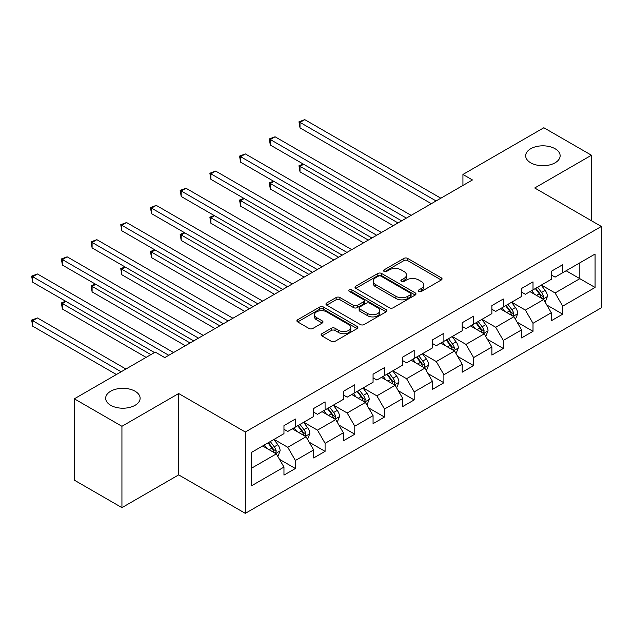 <?xml version="1.0" encoding="UTF-8"?>
<svg xmlns="http://www.w3.org/2000/svg" width="633" height="633" viewBox="0 0 633 633"><rect width="100%" height="100%" fill="white"/><g stroke="black" fill="none" stroke-linecap="round" stroke-linejoin="round"><path stroke-width="0.95" d="M418.817 291.449A1.852 1.068 0 0 0 421.428 291.449L441.288 279.992A2.643 1.527 0 0 0 442.063 278.908A2.643 1.527 0 0 0 441.288 277.832L407.652 258.406A2.643 1.527 0 0 0 403.909 258.406L384.057 269.872A1.852 1.068 0 0 0 383.511 270.631A1.852 1.068 0 0 0 384.057 271.383A1.852 1.068 0 0 0 386.668 271.383L389.24 269.903A8.458 4.882 0 0 1 401.203 269.903L404.004 271.517A8.458 4.882 0 0 1 406.481 274.967A8.458 4.882 0 0 1 404.004 278.425L401.433 279.905A1.852 1.068 0 0 0 400.895 280.664A1.852 1.068 0 0 0 401.433 281.416A1.852 1.068 0 0 0 404.052 281.416L406.623 279.936A8.458 4.882 0 0 1 418.579 279.936L421.388 281.55A8.458 4.882 0 0 1 423.865 285.008A8.458 4.882 0 0 1 421.388 288.458L418.817 289.938A1.852 1.068 0 0 0 418.271 290.697A1.852 1.068 0 0 0 418.817 291.449L418.817 289.938M135.074 391.234A17.233 9.946 0 0 0 116.29 389.073A17.233 9.946 0 0 0 105.656 398.268A17.233 9.946 0 0 0 110.704 405.302A17.233 9.946 0 0 0 129.48 407.454A17.233 9.946 0 0 0 140.122 398.268A17.233 9.946 0 0 0 135.074 391.234M555.086 148.739A17.233 9.946 0 0 0 536.301 146.579A17.233 9.946 0 0 0 525.667 155.773A17.233 9.946 0 0 0 530.715 162.808A17.233 9.946 0 0 0 549.491 164.968A17.233 9.946 0 0 0 560.134 155.773A17.233 9.946 0 0 0 555.086 148.739M321.865 333.718A2.643 1.527 0 0 0 321.097 334.802A2.643 1.527 0 0 0 321.865 335.878L331.304 341.329A2.643 1.527 0 0 0 335.047 341.329L357.099 328.598A2.643 1.527 0 0 0 357.867 327.514A2.643 1.527 0 0 0 357.099 326.438L323.455 307.013A2.643 1.527 0 0 0 319.72 307.013L297.668 319.752A2.643 1.527 0 0 0 296.893 320.828A2.643 1.527 0 0 0 297.668 321.904L309.062 328.487A2.643 1.527 0 0 0 312.805 328.487L322.244 323.036A2.643 1.527 0 0 0 323.012 321.96A2.643 1.527 0 0 0 322.244 320.884L316.587 317.616A7.074 4.083 0 0 1 314.514 314.728A7.074 4.083 0 0 1 318.882 310.961A7.074 4.083 0 0 1 326.588 311.847L348.736 324.634A7.074 4.083 0 0 1 350.801 327.514A7.074 4.083 0 0 1 346.441 331.288A7.074 4.083 0 0 1 338.734 330.402L335.047 328.274A2.643 1.527 0 0 0 331.304 328.274L321.865 333.718L321.865 335.878M178.672 393.536L121.932 426.294L74.338 398.814L74.338 480.162L121.932 507.642L178.672 474.885L245.311 513.355L245.311 432.015L178.672 393.536L178.672 474.885M591.451 220.743L591.451 155.227L534.711 187.985L601.35 226.456L245.311 432.015M591.451 155.227L543.85 127.747L462.937 174.463L462.937 185.453M74.338 398.814L155.251 352.098L164.778 357.598L472.455 179.954L462.937 174.463M389.43 307.773A2.643 1.527 0 0 0 393.164 307.773L415.216 295.041A2.643 1.527 0 0 0 415.992 293.957A2.643 1.527 0 0 0 415.216 292.881L381.58 273.464A2.643 1.527 0 0 0 377.838 273.464L355.786 286.195A2.643 1.527 0 0 0 355.01 287.271A2.643 1.527 0 0 0 355.786 288.347L389.43 307.773M350.081 291.853A1.852 1.068 0 0 1 351.956 292.114L351.956 289.914L386.154 309.664A2.643 1.527 0 0 1 386.929 310.74A2.643 1.527 0 0 1 386.154 311.816L364.102 324.547A2.643 1.527 0 0 1 360.367 324.547L326.723 305.13L326.723 302.97A2.643 1.527 0 0 0 325.955 304.046A2.643 1.527 0 0 0 326.723 305.13M326.723 302.97L336.163 297.518A2.643 1.527 0 0 1 339.905 297.518L353.546 305.399A2.643 1.527 0 0 0 357.281 305.399L363.54 301.783A2.643 1.527 0 0 0 364.315 300.707A2.643 1.527 0 0 0 363.54 299.623L349.337 291.425A1.852 1.068 0 0 1 348.799 290.674A1.852 1.068 0 0 1 349.938 289.685A1.852 1.068 0 0 1 351.956 289.914M245.311 513.355L601.35 307.796L601.35 226.456M279.485 459.329L295.382 468.507L295.382 460.484L313.659 449.928L313.659 457.952L325.085 451.361L325.085 443.337L343.363 432.782L343.363 440.805L354.789 434.214L354.789 426.191L373.066 415.636L373.066 423.659L384.492 417.06L384.492 409.037L402.77 398.489L402.77 406.513L414.196 399.914L414.196 391.89L432.474 381.335L432.474 389.366L443.891 382.767L443.891 374.744L462.169 364.189L462.169 372.212L473.595 365.621L473.595 357.598L491.873 347.042L491.873 355.066L503.298 348.474L503.298 340.443L521.576 329.896L521.576 337.919L533.002 331.32L533.002 323.297L551.28 312.749L551.28 320.773L562.697 314.174L562.697 306.15L595.067 287.461L595.067 254.047L579.836 262.837L579.836 278.67L595.067 287.461M295.382 468.507L283.964 475.106L283.964 467.083L251.594 485.764L251.594 452.35L283.964 433.66L283.964 425.637L295.382 419.038L295.382 427.069L313.659 416.514L313.659 408.491L325.085 401.892L325.085 409.915L343.363 399.368L343.363 391.344L354.789 384.745L354.789 392.769L373.066 382.221L373.066 374.19L384.492 367.599L384.492 375.622L402.77 365.067L402.77 357.044L414.196 350.453L414.196 358.476L432.474 347.921L432.474 339.897L443.891 333.298L443.891 341.329L462.169 330.774L462.169 322.751L473.595 316.152L473.595 324.175L491.873 313.628L491.873 305.604L503.298 299.005L503.298 307.029L521.576 296.473L521.576 288.45L533.002 281.859L533.002 289.882L551.28 279.327L551.28 271.304L562.697 264.713L562.697 272.736L595.067 254.047M292.335 428.826L306.048 436.738L287.77 447.294L274.057 439.381M283.964 429.261L287.77 431.461L295.382 427.069M287.77 447.294L295.382 460.484M306.048 436.738L313.659 449.928M322.039 411.679L335.751 419.592L317.473 430.147L303.761 422.227M313.659 412.115L317.473 414.314L325.085 409.915M317.473 430.147L325.085 443.337M335.751 419.592L343.363 432.782M351.742 394.525L365.447 402.446L347.169 412.993L333.464 405.08M343.363 394.968L347.169 397.168L354.789 392.769M347.169 412.993L354.789 426.191M365.447 402.446L373.066 415.636M381.446 377.379L395.15 385.299L376.872 395.847L363.168 387.934M373.066 377.822L376.872 380.022L384.492 375.622M376.872 395.847L384.492 409.037M395.15 385.299L402.77 398.489M411.141 360.232L424.854 368.145L406.576 378.7L392.864 370.788M402.77 360.675L406.576 362.867L414.196 358.476M406.576 378.7L414.196 391.89M424.854 368.145L432.474 381.335M440.845 343.086L454.557 350.999L436.279 361.554L422.567 353.641M432.474 343.521L436.279 345.721L443.891 341.329M436.279 361.554L443.891 374.744M454.557 350.999L462.169 364.189M470.548 325.94L484.261 333.852L465.983 344.407L452.271 336.487M462.169 326.375L465.983 328.574L473.595 324.175M465.983 344.407L473.595 357.598M484.261 333.852L491.873 347.042M500.252 308.785L513.956 316.706L495.679 327.253L481.974 319.341M491.873 309.228L495.679 311.428L503.298 307.029M495.679 327.253L503.298 340.443M513.956 316.706L521.576 329.896M529.956 291.639L543.66 299.551L525.382 310.107L511.67 302.194M521.576 292.082L525.382 294.282L533.002 289.882M525.382 310.107L533.002 323.297M543.66 299.551L551.28 312.749M566.124 270.758L579.836 278.67L555.086 292.96L541.373 285.048M551.28 274.936L555.086 277.127L562.697 272.736M555.086 292.96L562.697 306.15M121.932 426.294L121.932 507.642M251.594 468.175L276.344 453.885L262.64 445.972M276.344 453.885L283.964 467.083M546.801 304.995L562.697 314.174M517.098 322.142L533.002 331.32M487.402 339.296L503.298 348.474M457.699 356.442L473.595 365.621M427.995 373.589L443.891 382.767M398.292 390.735L414.196 399.914M368.596 407.881L384.492 417.06M338.892 425.036L354.789 434.214M309.189 442.182L325.085 451.361M419.552 291.71L421.388 290.658A8.458 4.882 0 0 0 423.865 287.2L423.865 285.008M406.481 274.967L406.481 277.167A8.458 4.882 0 0 1 404.004 280.625L402.177 281.677M441.256 280.008L407.652 260.606A2.643 1.527 0 0 0 403.909 260.606L384.793 271.644M415.185 295.057L381.58 275.656A2.643 1.527 0 0 0 377.838 275.656L355.825 288.371M410.548 294.717A1.852 1.068 0 0 0 411.086 293.957A1.852 1.068 0 0 0 410.548 293.206L381.019 276.154A1.852 1.068 0 0 0 378.399 276.154L375.693 277.721A8.458 4.882 0 0 0 373.217 281.179A8.458 4.882 0 0 0 375.693 284.628L395.878 296.284A8.458 4.882 0 0 0 407.834 296.284L410.548 294.717L410.548 296.917A1.852 1.068 0 0 0 411.086 296.157L411.086 293.957M373.217 281.179L373.217 283.37A8.458 4.882 0 0 0 375.693 286.828L375.693 284.628M410.548 296.917L407.834 298.475A8.458 4.882 0 0 1 395.878 298.475L375.693 286.828M326.763 305.146L336.163 299.718L336.163 297.518M364.315 300.707L364.315 302.906A2.643 1.527 0 0 1 363.54 303.982L357.281 307.598A2.643 1.527 0 0 1 353.546 307.598L339.905 299.718A2.643 1.527 0 0 0 336.163 299.718M351.956 292.114L386.122 311.84M367.702 313.572A7.074 4.083 0 0 0 375.409 314.459A7.074 4.083 0 0 0 379.768 310.684A7.074 4.083 0 0 0 377.703 307.796L369.894 303.294A2.643 1.527 0 0 0 366.159 303.294L359.9 306.91A2.643 1.527 0 0 0 359.125 307.986A2.643 1.527 0 0 0 359.9 309.07L367.702 313.572L367.702 315.772A7.074 4.083 0 0 0 375.409 316.658A7.074 4.083 0 0 0 379.768 312.884L379.768 310.684M359.125 307.986L359.125 310.186A2.643 1.527 0 0 0 359.9 311.262L359.9 309.07M367.702 315.772L359.9 311.262M350.801 327.514L350.801 329.714A7.074 4.083 0 0 1 346.441 333.488A7.074 4.083 0 0 1 338.734 332.602L335.047 330.473A2.643 1.527 0 0 0 331.304 330.473L321.904 335.901M314.514 314.728L314.514 316.927A7.074 4.083 0 0 0 316.587 319.815L316.587 317.616M322.205 323.059L316.587 319.815M357.059 328.614L323.455 309.213A2.643 1.527 0 0 0 319.72 309.213L297.7 321.928M545.163 302.163L547.426 296.458A7.137 4.122 -120 0 0 545.155 290.381L541.223 285.135M534.371 294.195L531.704 290.626M303.626 164.271L300.01 166.36L300.01 171.859L393.251 225.688M542.552 298.918L543.581 296.758A7.137 4.122 -120 0 0 541.531 292.47L537.607 287.224M535.819 288.252L540.178 294.076A3.632 2.097 60 0 1 540.835 295.176L543.581 296.758M535.32 288.537L539.253 293.783A7.137 4.122 60 0 1 541.294 298.08M300.01 171.859L298.966 165.759L398.007 222.935M298.966 165.759L303.215 164.034M436.09 200.954L300.01 122.391L304.774 119.645L440.845 198.208M431.326 203.699L300.01 127.89L300.01 122.391L298.966 121.789L304.774 119.645M300.01 127.89L298.966 121.789M515.46 319.309L517.731 313.604A7.137 4.122 -120 0 0 515.452 307.527L511.519 302.281M504.667 311.341L502.001 307.78M273.931 181.418L270.307 183.507L270.307 189.006L363.548 242.835M512.857 316.065L513.877 313.905A7.137 4.122 -120 0 0 511.836 309.616L507.903 304.37M506.115 305.399L510.475 311.222A3.632 2.097 60 0 1 511.14 312.322L513.877 313.905M505.617 305.692L509.549 310.938A7.137 4.122 60 0 1 511.591 315.226M270.307 189.006L269.262 182.905L368.303 240.089M269.262 182.905L273.511 181.18M485.764 336.455L488.027 330.75A7.137 4.122 -120 0 0 485.748 324.674L481.816 319.428M474.972 328.487L472.297 324.927M244.227 198.572L240.611 200.661L240.611 206.152L333.844 259.981M483.153 333.211L484.174 331.059A7.137 4.122 -120 0 0 482.132 326.763L478.2 321.517M476.412 322.553L480.771 328.369A3.632 2.097 60 0 1 481.436 329.476L484.174 331.059M475.921 322.838L479.846 328.084A7.137 4.122 60 0 1 481.887 332.372M240.611 206.152L239.559 200.052L338.608 257.235M239.559 200.052L243.808 198.327M406.386 218.1L270.307 139.537L275.07 136.791L411.141 215.355M401.623 220.846L270.307 145.036L270.307 139.537L269.262 138.936L275.07 136.791M270.307 145.036L269.262 138.936M376.682 235.247L240.611 156.683L245.367 153.938L381.446 232.501M371.927 238L240.611 162.183L240.611 156.683L239.559 156.082L245.367 153.938M240.611 162.183L239.559 156.082M456.061 353.602L458.324 347.897A7.137 4.122 -120 0 0 456.045 341.82L452.12 336.574M445.268 345.634L442.602 342.073M214.524 215.718L210.908 217.807L210.908 223.299L304.141 277.127M453.45 350.365L454.47 348.205A7.137 4.122 -120 0 0 452.429 343.909L448.496 338.663M446.716 339.699L451.076 345.515A3.632 2.097 60 0 1 451.733 346.623L454.47 348.205M446.218 339.984L450.142 345.23A7.137 4.122 60 0 1 452.191 349.519M210.908 223.299L209.863 217.198L308.904 274.382M209.863 217.198L214.104 215.473M426.357 370.756L428.62 365.051A7.137 4.122 -120 0 0 426.349 358.974L422.417 353.728M415.565 362.788L412.898 359.22M184.82 232.865L181.204 234.954L181.204 240.453L274.437 294.282M423.746 367.512L424.775 365.352A7.137 4.122 -120 0 0 422.725 361.063L418.801 355.817M417.012 356.846L421.372 362.669A3.632 2.097 60 0 1 422.029 363.769L424.775 365.352M416.514 357.131L420.447 362.377A7.137 4.122 60 0 1 422.488 366.673M181.204 240.453L180.16 234.352L279.2 291.528M180.16 234.352L184.401 232.62M396.654 387.902L398.925 382.197A7.137 4.122 -120 0 0 396.646 376.121L392.713 370.875M385.861 379.935L383.194 376.366M155.125 250.011L151.501 252.1L151.501 257.599L244.742 311.428M394.05 384.658L395.071 382.498A7.137 4.122 -120 0 0 393.03 378.21L389.097 372.964M387.309 373.992L391.669 379.816A3.632 2.097 60 0 1 392.325 380.916L395.071 382.498M386.81 374.285L390.743 379.531A7.137 4.122 60 0 1 392.784 383.82M151.501 257.599L150.456 251.499L249.497 308.682M150.456 251.499L154.705 249.774M346.979 252.401L210.908 173.838L215.663 171.084L351.742 249.647M342.224 255.146L210.908 179.329L210.908 173.838L209.863 173.228L215.663 171.084M210.908 179.329L209.863 173.228M317.283 269.547L181.204 190.984L185.967 188.238L322.039 266.794M312.52 272.293L181.204 196.483L181.204 190.984L180.16 190.383L185.967 188.238M181.204 196.483L180.16 190.383M287.58 286.694L151.501 208.13L156.264 205.385L292.335 283.948M282.816 289.439L151.501 213.63L151.501 208.13L150.456 207.529L156.264 205.385M151.501 213.63L150.456 207.529M257.876 303.84L121.805 225.277L126.56 222.531L262.64 301.094M253.121 306.594L121.805 230.776L121.805 225.277L120.753 224.675L126.56 222.531M121.805 230.776L120.753 224.675M228.173 320.986L92.102 242.431L96.857 239.678L232.936 318.241M223.417 323.74L92.102 247.922L92.102 242.431L91.057 241.822L96.857 239.678M92.102 247.922L91.057 241.822M198.477 338.141L62.398 259.577L67.161 256.824L203.233 335.387M193.714 340.886L62.398 265.069L62.398 259.577L61.354 258.968L67.161 256.824M62.398 265.069L61.354 258.968M366.958 405.049L369.221 399.344A7.137 4.122 -120 0 0 366.942 393.267L363.01 388.021M356.165 397.081L353.491 393.52M125.421 267.158L121.805 269.247L121.805 274.746L215.038 328.574M364.347 401.805L365.368 399.645A7.137 4.122 -120 0 0 363.326 395.356L359.394 390.11M357.605 391.139L361.965 396.962A3.632 2.097 60 0 1 362.63 398.07L365.368 399.645M357.107 391.431L361.039 396.677A7.137 4.122 60 0 1 363.081 400.966M121.805 274.746L120.753 268.645L219.801 325.829M120.753 268.645L125.002 266.92M337.254 422.195L339.517 416.49A7.137 4.122 -120 0 0 337.239 410.413L333.314 405.167M326.462 414.227L323.795 410.667M95.718 284.312L92.102 286.401L92.102 291.892L185.334 345.721M334.643 418.951L335.664 416.799A7.137 4.122 -120 0 0 333.623 412.502L329.69 407.256M327.91 408.293L332.27 414.109A3.632 2.097 60 0 1 332.926 415.216L335.664 416.799M327.411 408.578L331.336 413.824A7.137 4.122 60 0 1 333.377 418.112M92.102 291.892L91.057 285.792L190.098 342.975M91.057 285.792L95.298 284.067M307.551 439.342L309.814 433.637A7.137 4.122 -120 0 0 307.543 427.56L303.611 422.322M296.758 431.374L294.092 427.813M66.014 301.458L62.398 303.547L62.398 309.039L146.112 357.376M304.94 436.105L305.961 433.945A7.137 4.122 -120 0 0 303.919 429.649L299.995 424.403M298.206 425.439L302.566 431.255A3.632 2.097 60 0 1 303.223 432.363L305.961 433.945M297.708 425.724L301.64 430.97A7.137 4.122 60 0 1 303.682 435.267M62.398 309.039L61.354 302.938L150.876 354.63M61.354 302.938L65.595 301.213M277.847 456.496L280.118 450.791A7.137 4.122 -120 0 0 277.84 444.714L273.907 439.468M267.055 448.528L264.388 444.959M125.935 369.023L37.458 317.948L32.694 320.694L32.694 326.193L116.417 374.522M275.244 453.252L276.265 451.092A7.137 4.122 -120 0 0 274.224 446.803L270.291 441.557M268.503 442.586L272.863 448.409A3.632 2.097 60 0 1 273.519 449.509L276.265 451.092M268.004 442.871L271.937 448.117A7.137 4.122 60 0 1 273.978 452.413M32.694 326.193L31.65 320.092L121.172 371.777M31.65 320.092L37.458 317.948M168.774 355.287L32.694 276.724L37.458 273.978L173.529 352.541M154.492 352.541L32.694 282.223L32.694 276.724L31.65 276.123L37.458 273.978M32.694 282.223L31.65 276.123M421.388 290.658L421.388 288.458M401.433 281.416L401.433 279.905M404.004 280.625L404.004 278.425M384.057 271.383L384.057 269.872M403.909 260.606L403.909 258.406M407.652 260.606L407.652 258.406M441.288 279.992L441.288 277.832M355.786 288.347L355.786 286.195M377.838 275.656L377.838 273.464M381.58 275.656L381.58 273.464M415.216 295.041L415.216 292.881M395.878 298.475L395.878 296.284M407.834 298.475L407.834 296.284M339.905 299.718L339.905 297.518M353.546 307.598L353.546 305.399M357.281 307.598L357.281 305.399M363.54 303.982L363.54 301.783M386.154 311.816L386.154 309.664M331.304 330.473L331.304 328.274M335.047 330.473L335.047 328.274M338.734 332.602L338.734 330.402M322.244 323.036L322.244 320.884M297.668 321.904L297.668 319.752M319.72 309.213L319.72 307.013M323.455 309.213L323.455 307.013M357.099 328.598L357.099 326.438M542.956 299.148L547.379 296.592M541.531 292.47L545.155 290.381M536.46 295.397L539.253 293.783M513.252 316.294L517.683 313.739M511.836 309.616L515.452 307.527M506.756 312.544L509.549 310.938M483.557 333.449L487.98 330.893M482.132 326.763L485.748 324.674M477.053 329.69L479.846 328.084M453.853 350.595L458.276 348.039M452.429 343.909L456.045 341.82M447.357 346.844L450.142 345.23M424.15 367.741L428.573 365.186M422.725 361.063L426.349 358.974M417.653 363.991L420.447 362.377M394.446 384.888L398.877 382.332M393.03 378.21L396.646 376.121M387.95 381.137L390.743 379.531M364.743 402.034L369.174 399.478M363.326 395.356L366.942 393.267M358.246 398.284L361.039 396.677M335.047 419.188L339.47 416.633M333.623 412.502L337.239 410.413M328.551 415.438L331.336 413.824M305.343 436.335L309.766 433.779M303.919 429.649L307.543 427.56M298.847 432.584L301.64 430.97M275.64 453.481L280.071 450.925M274.224 446.803L277.84 444.714M269.144 449.731L271.937 448.117"/></g></svg>

